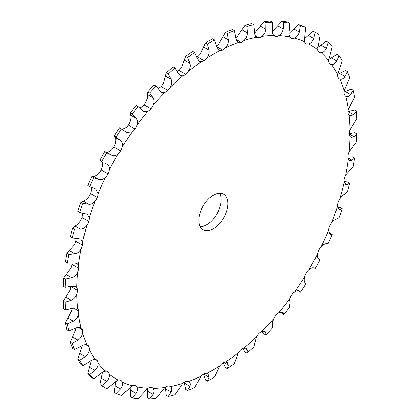 <?xml version="1.0" encoding="UTF-8"?>
<svg xmlns="http://www.w3.org/2000/svg" width="420" height="420" viewBox="0 0 420 420"><rect width="100%" height="100%" fill="white"/><g stroke="black" fill="none" stroke-linecap="round" stroke-linejoin="round"><path stroke-width="0.63" d="M80.986 327.679L81.06 327.726A8.563 4.946 -60 0 1 82.535 329.842A8.563 4.946 -60 0 1 82.609 333.218C82.084 336.089 80.572 338.394 78.073 340.132L72.24 343.303A206.519 119.233 -60 0 0 74.582 349.556L80.504 346.631C83.029 344.962 85.171 344.342 86.935 344.773A8.563 4.946 -60 0 1 87.476 345.014A8.563 4.946 -60 0 1 88.746 346.437A8.563 4.946 -60 0 1 89.224 349.54C88.998 352.306 87.696 354.674 85.318 356.648L79.737 360.297A206.519 119.233 -60 0 0 82.955 365.605L88.662 362.166C91.072 360.25 93.24 359.31 95.167 359.347A8.563 4.946 -60 0 1 96.385 359.73A8.563 4.946 -60 0 1 97.277 360.528A8.563 4.946 -60 0 1 98.154 363.295C98.228 365.904 97.157 368.293 94.936 370.461L89.686 374.498A206.519 119.233 -60 0 0 93.718 378.767L99.125 374.897C101.393 372.776 103.551 371.537 105.599 371.175A8.563 4.946 -60 0 1 107.557 371.558A8.563 4.946 -60 0 1 107.977 371.847A8.563 4.946 -60 0 1 109.226 374.231C109.61 376.635 108.785 378.998 106.748 381.313L101.887 385.649A206.519 119.233 -60 0 0 106.659 388.794L118.041 380.037A8.563 4.946 -60 0 1 120.635 380.195A8.563 4.946 -60 0 1 120.782 380.273A8.563 4.946 -60 0 1 122.241 382.142C122.924 384.3 122.357 386.589 120.54 389.004L116.125 393.535A206.519 119.233 -60 0 0 121.548 395.498L132.258 385.77A8.563 4.946 -60 0 1 135.02 385.403A8.563 4.946 -60 0 1 135.812 385.712A8.563 4.946 -60 0 1 136.952 386.883C137.923 388.757 137.618 390.925 136.043 393.393L132.127 398.013A206.519 119.233 -60 0 0 138.101 398.758L147.987 388.264A8.563 4.946 -60 0 1 150.869 387.382A8.563 4.946 -60 0 1 152.366 387.781A8.563 4.946 -60 0 1 153.085 388.369C154.329 389.923 154.292 391.928 152.98 394.396L149.599 399A206.519 119.233 -60 0 0 156.014 398.512L164.929 387.471A8.563 4.946 -60 0 1 167.879 386.09A8.563 4.946 -60 0 1 170.137 386.431A8.563 4.946 -60 0 1 170.347 386.568C171.838 387.77 172.064 389.576 171.024 391.986L168.215 396.475A206.519 119.233 -60 0 0 174.946 394.769L182.779 383.413A8.563 4.946 -60 0 1 185.74 381.56A8.563 4.946 -60 0 1 188.407 381.512C190.118 382.342 190.596 383.911 189.845 386.221L187.625 390.49A206.519 119.233 -60 0 0 194.554 387.592L201.201 376.157A8.563 4.946 -60 0 1 204.115 373.863A8.563 4.946 -60 0 1 206.934 373.301L207.968 373.653L209.097 377.202L207.475 381.15A206.519 119.233 -60 0 0 214.463 377.113L219.849 365.846A8.563 4.946 -60 0 1 222.663 363.158L222.663 363.158A8.563 4.946 -60 0 1 225.582 362.082L227.309 362.45L228.417 365.096L227.383 368.634L225.446 367.516L223.256 362.801M345.796 96.233L345.723 96.191A8.563 4.946 -60 0 1 344.248 94.07A8.563 4.946 -60 0 1 344.169 90.694L349.697 77.816A206.519 119.233 -60 0 0 347.356 71.563L344.957 76.524C343.429 78.766 341.723 79.637 339.843 79.144A8.563 4.946 -60 0 1 339.308 78.902A8.563 4.946 -60 0 1 338.037 77.48A8.563 4.946 -60 0 1 337.554 74.377L342.2 60.821A206.519 119.233 -60 0 0 338.982 55.514L336.798 60.989C335.381 63.478 333.653 64.669 331.616 64.57A8.563 4.946 -60 0 1 330.393 64.187A8.563 4.946 -60 0 1 329.5 63.389A8.563 4.946 -60 0 1 328.629 60.622L332.252 46.62A206.519 119.233 -60 0 0 328.219 42.352L326.335 48.258C325.064 50.951 323.348 52.448 321.185 52.742A8.563 4.946 -60 0 1 319.221 52.358A8.563 4.946 -60 0 1 318.806 52.064A8.563 4.946 -60 0 1 317.557 49.686L320.05 35.474A206.519 119.233 -60 0 0 315.278 32.324L313.75 38.572C312.659 41.428 310.989 43.197 308.742 43.88A8.563 4.946 -60 0 1 306.149 43.722A8.563 4.946 -60 0 1 305.996 43.643A8.563 4.946 -60 0 1 304.542 41.774L304.92 34.146L305.812 27.584A206.519 119.233 -60 0 0 300.389 25.62L299.287 32.104C298.405 35.075 296.819 37.086 294.525 38.147A8.563 4.946 -60 0 1 291.758 38.514A8.563 4.946 -60 0 1 290.971 38.199A8.563 4.946 -60 0 1 289.832 37.028C288.976 35.222 288.839 32.802 289.417 29.757L289.81 23.105A206.519 119.233 -60 0 0 283.836 22.36L283.211 28.985C282.566 32.014 281.096 34.241 278.796 35.653A8.563 4.946 -60 0 1 275.914 36.535A8.563 4.946 -60 0 1 274.418 36.136A8.563 4.946 -60 0 1 273.693 35.543C272.57 34.062 272.165 31.799 272.486 28.76L272.339 22.118A206.519 119.233 -60 0 0 265.923 22.607L265.818 29.264C265.43 32.309 264.107 34.703 261.849 36.44A8.563 4.946 -60 0 1 258.899 37.826A8.563 4.946 -60 0 1 256.646 37.48A8.563 4.946 -60 0 1 256.436 37.349C255.061 36.209 254.394 34.151 254.436 31.164L253.722 24.643A206.519 119.233 -60 0 0 246.992 26.35L247.443 32.939C247.322 35.947 246.178 38.467 243.999 40.504A8.563 4.946 -60 0 1 241.038 42.357A8.563 4.946 -60 0 1 238.371 42.399C236.775 41.638 235.856 39.816 235.615 36.929L234.313 30.629A206.519 119.233 -60 0 0 227.383 33.526L228.417 39.942C228.585 42.861 227.64 45.465 225.582 47.754A8.563 4.946 -60 0 1 222.663 50.048L222.663 50.048A8.563 4.946 -60 0 1 219.849 50.615L218.778 50.243L216.363 45.948L214.463 39.968L212.525 38.85A206.519 119.233 -60 0 0 209.029 40.819A206.519 119.233 -60 0 0 205.538 42.887L200.151 54.154A8.563 4.946 -60 0 1 197.337 56.842A8.563 4.946 -60 0 1 196.744 57.199M214.463 39.968A206.519 119.233 -60 0 0 210.971 41.937A206.519 119.233 -60 0 0 207.475 44.005L209.097 50.143C209.559 52.92 208.834 55.561 206.934 58.07A8.563 4.946 -60 0 1 204.115 60.758L204.115 60.758A8.563 4.946 -60 0 1 201.201 61.835L199.374 61.409L197.043 58.055L194.554 52.484L192.617 51.366A206.519 119.233 -60 0 0 185.687 56.464L181.629 67.331A8.563 4.946 -60 0 1 178.962 70.366A8.563 4.946 -60 0 1 177.224 71.495M194.554 52.484A206.519 119.233 -60 0 0 187.625 57.582L189.845 63.352C190.596 65.945 190.118 68.576 188.407 71.248A8.563 4.946 -60 0 1 185.74 74.282L185.74 74.282A8.563 4.946 -60 0 1 182.779 75.847L180.117 75.5L178.022 73.022L174.946 67.945L173.009 66.827A206.519 119.233 -60 0 0 166.278 72.891L163.564 83.134A8.563 4.946 -60 0 1 161.102 86.457A8.563 4.946 -60 0 1 158.151 88.484L158.114 88.499M174.946 67.945A206.519 119.233 -60 0 0 168.215 74.009L171.024 79.322C172.064 81.685 171.838 84.263 170.347 87.05A8.563 4.946 -60 0 1 167.879 90.373L167.879 90.373A8.563 4.946 -60 0 1 164.929 92.4L161.369 92.253L156.014 86.063L154.077 84.945A206.519 119.233 -60 0 0 147.661 91.859L147.515 94.605C147.835 96.127 147.43 98.343 146.307 101.262A8.563 4.946 -60 0 1 144.086 104.811A8.563 4.946 -60 0 1 141.204 107.263L139.718 107.893M156.014 86.063A206.519 119.233 -60 0 0 149.599 92.978L152.98 97.755C154.292 99.85 154.329 102.328 153.085 105.178A8.563 4.946 -60 0 1 150.869 108.728L150.869 108.728A8.563 4.946 -60 0 1 147.987 111.174L143.467 111.347L138.101 106.496L136.164 105.378A206.519 119.233 -60 0 0 130.19 113.022L130.583 115.154C131.161 116.377 131.024 118.451 130.168 121.38A8.563 4.946 -60 0 1 128.242 125.092A8.563 4.946 -60 0 1 125.475 127.916L122.225 129.308M138.101 106.496A206.519 119.233 -60 0 0 132.127 114.14L136.043 118.309C137.618 120.104 137.923 122.435 136.952 125.291A8.563 4.946 -60 0 1 135.02 129.003L135.025 129.003A8.563 4.946 -60 0 1 132.258 131.833L126.745 132.431L119.611 127.754A206.519 119.233 -60 0 0 114.188 135.98L115.08 137.445C115.899 138.338 116.025 140.228 115.458 143.11A8.563 4.946 -60 0 1 113.852 146.911A8.563 4.946 -60 0 1 111.258 150.061C109.011 151.846 107.342 152.513 106.249 152.066L104.722 151.652A206.519 119.233 -60 0 0 99.95 160.309L101.887 161.427A206.519 119.233 -60 0 1 106.659 152.77L104.722 151.652M121.548 128.872A206.519 119.233 -60 0 0 116.125 137.099L120.54 140.6C122.357 142.065 122.924 144.207 122.241 147.026A8.563 4.946 -60 0 1 120.635 150.827L120.635 150.827A8.563 4.946 -60 0 1 118.041 153.977C115.904 155.825 113.794 156.24 111.71 155.216L106.659 152.77M106.953 164.325L106.748 164.209C108.785 165.328 109.61 167.244 109.226 169.964A8.563 4.946 -60 0 1 107.977 173.791L107.977 173.791A8.563 4.946 -60 0 1 105.599 177.203C103.551 179.345 101.393 180.085 99.125 179.434L93.718 177.744L91.781 176.626L93.665 176.279C94.936 176.363 96.653 175.366 98.816 173.292A8.563 4.946 -60 0 0 101.194 169.874L107.977 173.791L101.194 169.874A8.563 4.946 -60 0 0 102.443 166.047C102.711 163.265 102.328 161.6 101.288 161.059M93.718 177.744A206.519 119.233 -60 0 0 89.686 186.664L95.97 189.163L98.154 193.688A8.563 4.946 -60 0 1 97.277 197.463L97.277 197.463A8.563 4.946 -60 0 1 95.167 201.08C93.24 203.469 91.072 204.53 88.662 204.251L82.955 203.327L81.018 202.209L83.202 201.096C84.62 200.802 86.347 199.49 88.384 197.164A8.563 4.946 -60 0 0 90.499 193.547L97.277 197.463L90.499 193.547A8.563 4.946 -60 0 0 91.371 189.772L91.082 187.268M82.955 203.327A206.519 119.233 -60 0 0 79.737 212.352L87.208 214.258L89.224 217.749A8.563 4.946 -60 0 1 88.746 221.403L88.746 221.403A8.563 4.946 -60 0 1 86.935 225.157C85.171 227.756 83.029 229.105 80.504 229.199L74.582 229.047L72.644 227.929L75.044 226.049C76.571 225.377 78.278 223.776 80.157 221.246A8.563 4.946 -60 0 0 81.963 217.487L88.746 221.403L81.963 217.487A8.563 4.946 -60 0 0 82.446 213.833L82.341 213.05M74.582 229.047A206.519 119.233 -60 0 0 72.24 238.004L78.073 238.513L80.834 239.148L82.609 241.705A8.563 4.946 -60 0 1 82.535 245.17L82.535 245.17A8.563 4.946 -60 0 1 81.06 248.992C79.49 251.748 77.411 253.36 74.812 253.827L68.743 254.42L66.806 253.302L74.277 245.075A8.563 4.946 -60 0 0 75.752 241.253L82.535 245.17L75.752 241.253A8.563 4.946 -60 0 0 75.936 238.439M68.743 254.42A206.519 119.233 -60 0 0 67.321 263.146L73.332 262.894L76.965 263.372L78.435 265.104A8.563 4.946 -60 0 1 78.761 268.317L78.761 268.317A8.563 4.946 -60 0 1 77.653 272.134C76.309 274.995 74.319 276.843 71.689 277.662L65.557 278.98L63.62 277.862L70.87 268.217A8.563 4.946 -60 0 0 71.978 264.406L71.978 264.406A8.563 4.946 -60 0 0 72.025 263.046M65.557 278.98A206.519 119.233 -60 0 0 65.084 287.312L71.195 286.319L75.689 286.477L76.771 287.516A8.563 4.946 -60 0 1 77.495 290.414L77.495 290.414A8.563 4.946 -60 0 1 76.771 294.152C75.679 297.077 73.82 299.114 71.195 300.269L65.084 302.264L63.142 301.145L69.988 290.236A8.563 4.946 -60 0 0 70.712 286.503L77.495 290.414L70.712 286.503A8.563 4.946 -60 0 0 70.712 286.44M65.084 302.264A206.519 119.233 -60 0 0 65.557 310.044L71.689 308.348L77.039 308.049L77.653 308.522A8.563 4.946 -60 0 1 78.761 311.052L78.761 311.052A8.563 4.946 -60 0 1 78.435 314.643C77.616 317.567 75.915 319.756 73.332 321.221L67.321 323.836L65.384 322.718L71.652 310.727A8.563 4.946 -60 0 0 72.035 308.217M82.535 329.842L78.204 327.343L82.535 329.842M88.746 346.437L85.58 344.61L88.746 346.437M97.277 360.528L95.251 359.357L97.277 360.528M107.977 371.847L107.1 371.343L107.977 371.847M227.383 368.634A206.519 119.233 -60 0 0 234.313 363.536L238.371 352.669A8.563 4.946 -60 0 1 241.038 349.634L241.038 349.629A8.563 4.946 -60 0 1 243.999 348.07L246.44 348.285L247.443 350.133L246.992 353.173L245.054 352.055L242.776 348.506M246.992 353.173A206.519 119.233 -60 0 0 253.722 347.109L256.436 336.866A8.563 4.946 -60 0 1 258.899 333.543L258.899 333.543A8.563 4.946 -60 0 1 261.849 331.517L265.004 331.427L265.818 332.588L265.923 335.055L263.986 333.937L261.886 331.501M265.923 335.055A206.519 119.233 -60 0 0 272.339 328.141L272.486 325.395C272.165 323.873 272.57 321.657 273.693 318.738A8.563 4.946 -60 0 1 275.914 315.189L275.909 315.189A8.563 4.946 -60 0 1 278.796 312.737L282.644 312.181L283.836 314.622L280.282 312.107M283.836 314.622A206.519 119.233 -60 0 0 289.81 306.978L289.417 304.846C288.839 303.623 288.976 301.55 289.832 298.62A8.563 4.946 -60 0 1 291.758 294.908L291.758 294.908A8.563 4.946 -60 0 1 294.525 292.084C296.819 290.624 298.405 290.299 299.287 291.102L300.389 292.246L297.775 290.693M300.389 292.246A206.519 119.233 -60 0 0 305.812 284.02L304.92 282.555C304.101 281.663 303.975 279.772 304.542 276.89A8.563 4.946 -60 0 1 306.149 273.089L306.143 273.089A8.563 4.946 -60 0 1 308.742 269.939C310.989 268.154 312.659 267.488 313.75 267.934L315.278 268.349A206.519 119.233 -60 0 0 320.05 259.691L318.523 258.836M318.617 258.893L318.712 258.941C317.672 258.4 317.289 256.736 317.557 253.953A8.563 4.946 -60 0 1 318.806 250.126L318.806 250.126A8.563 4.946 -60 0 1 321.185 246.708C323.348 244.634 325.064 243.637 326.335 243.721L328.219 243.374A206.519 119.233 -60 0 0 332.252 234.454L328.918 232.733M332.252 234.454L329.978 234.276L328.629 230.228A8.563 4.946 -60 0 1 329.5 226.453L329.5 226.453A8.563 4.946 -60 0 1 331.616 222.836C333.653 220.511 335.381 219.198 336.798 218.904L338.982 217.791A206.519 119.233 -60 0 0 342.2 208.766L340.263 207.648L337.659 206.95M342.2 208.766L340.142 209.522L339.045 209.354L337.554 206.167A8.563 4.946 -60 0 1 338.037 202.514L338.037 202.514A8.563 4.946 -60 0 1 339.843 198.755C341.723 196.224 343.429 194.623 344.957 193.951L347.356 192.071A206.519 119.233 -60 0 0 349.697 183.115L347.76 181.997L344.064 181.561M349.697 183.115L347.387 184.643L345.644 184.59L344.169 182.212A8.563 4.946 -60 0 1 344.248 178.747L344.248 178.747A8.563 4.946 -60 0 1 345.723 174.925L353.194 166.698A206.519 119.233 -60 0 0 354.617 157.972L352.679 156.854L347.975 156.954M354.617 157.972L352.128 160.262L349.661 160.456L348.348 158.807A8.563 4.946 -60 0 1 348.022 155.594L348.022 155.594A8.563 4.946 -60 0 1 349.13 151.783L356.381 142.139A206.519 119.233 -60 0 0 356.858 133.807L354.916 132.689L348.805 133.681M356.858 133.807L354.265 136.836L351.031 137.403L350.012 136.4A8.563 4.946 -60 0 1 349.288 133.497L349.288 133.497A8.563 4.946 -60 0 1 350.012 129.764L356.858 118.855A206.519 119.233 -60 0 0 356.381 111.074L354.443 109.956L347.965 111.783M356.381 111.074L353.771 114.802L349.729 115.857L349.13 115.395A8.563 4.946 -60 0 1 348.022 112.864L348.017 112.864A8.563 4.946 -60 0 1 348.348 109.273L354.617 97.283A206.519 119.233 -60 0 0 353.194 90.195L351.256 89.077L344.027 91.964M306.149 43.722L305.855 43.554L306.149 43.722M291.758 38.514L290.304 37.674L291.758 38.514M275.914 36.535L273.315 35.038L275.914 36.535M258.899 37.826L255.161 35.663L258.899 37.826M241.038 42.357L236.108 39.512L241.038 42.357M222.663 50.048L216.484 46.478L222.663 50.048M198.859 220.348A20.549 11.865 -60 0 1 207.832 199.668A20.549 11.865 -60 0 1 223.666 194.161A20.549 11.865 -60 0 1 223.666 217.891A20.549 11.865 -60 0 1 203.117 229.756A20.549 11.865 -60 0 1 198.859 220.348M227.383 33.526L225.446 32.408L218.799 43.843A8.563 4.946 -60 0 1 216.347 45.88M246.992 26.35L245.054 25.232L237.221 36.587A8.563 4.946 -60 0 1 235.709 37.742M265.923 22.607L263.986 21.488L255.071 32.529A8.563 4.946 -60 0 1 254.52 32.912M82.451 345.534A8.563 4.946 -60 0 1 82.446 345.623L77.8 359.179A206.519 119.233 -60 0 0 81.018 364.487L82.955 365.605M75.973 328.036A8.563 4.946 -60 0 1 75.831 329.306L70.303 342.185A206.519 119.233 -60 0 0 72.644 348.437L74.582 349.556M113.852 146.911L120.635 150.827M128.242 125.092L135.02 129.003M144.086 104.811L150.869 108.728M161.102 86.457L167.885 90.373M178.962 70.366L185.74 74.282M197.337 56.842L204.115 60.758M200.303 226.8A20.549 11.865 120 0 0 216.883 213.974A20.549 11.865 120 0 0 219.697 193.2M225.582 47.754A193.253 111.578 -60 0 1 238.371 42.399L237.988 42.215M283.836 22.36L281.899 21.242L272.013 31.736M300.389 25.62L298.452 24.502L289.076 33.495M315.278 32.324L313.341 31.206L304.18 38.929M328.219 42.352L326.282 41.234L317.452 47.691M106.748 164.209L104.234 162.823M107.977 173.791L101.194 169.874M338.982 55.514L337.045 54.395L328.639 59.609M97.277 197.463L90.499 193.547M347.356 71.563L345.419 70.445L337.549 74.466M88.746 221.403L81.963 217.487M348.348 109.273A193.253 111.578 -60 0 0 345.723 96.191C347.403 97.073 349.046 96.532 350.647 94.573L353.194 90.195M82.535 245.17L75.752 241.253M78.761 268.317L71.983 264.401M77.495 290.414L70.712 286.503M78.761 311.052L73.211 307.85L78.761 311.052M78.435 314.643A193.253 111.578 -60 0 0 81.06 327.726C79.49 326.912 77.411 327.196 74.812 328.582L68.743 330.923A206.519 119.233 -60 0 1 67.321 323.836M93.718 378.767L91.781 377.648A206.519 119.233 -60 0 1 87.748 373.38L91.361 360.392M318.302 258.641L320.05 259.691M106.659 388.794L104.722 387.676A206.519 119.233 -60 0 1 99.95 384.526L102.548 372.309M299.024 290.897L298.699 290.761M116.125 393.535L114.188 392.417L115.82 381.071M132.127 398.013L130.19 396.895L130.924 386.505M149.599 399L147.661 397.882L147.583 388.516M168.215 396.475L166.278 395.356L165.48 387.088M201.201 376.157A193.253 111.578 -60 0 1 188.407 381.512L188.79 381.696M187.625 390.49L185.687 389.372L184.291 382.258M225.446 32.408A206.519 119.233 -60 0 1 232.376 29.51L234.313 30.629M245.054 25.232A206.519 119.233 -60 0 1 251.785 23.525L253.722 24.643M263.986 21.488A206.519 119.233 -60 0 1 270.401 21L272.339 22.118M281.899 21.242A206.519 119.233 -60 0 1 287.873 21.987L289.81 23.105M298.452 24.502A206.519 119.233 -60 0 1 303.875 26.465L305.812 27.584M89.686 186.664L87.748 185.546A206.519 119.233 -60 0 1 91.781 176.626M79.737 212.352L77.8 211.234A206.519 119.233 -60 0 1 81.018 202.209M72.24 238.004L70.303 236.885A206.519 119.233 -60 0 1 72.644 227.929M67.321 263.146L65.384 262.028A206.519 119.233 -60 0 1 66.806 253.302M65.084 287.312L63.142 286.193A206.519 119.233 -60 0 1 63.62 277.862M65.557 310.044L63.62 308.926A206.519 119.233 -60 0 1 63.142 301.145M68.743 330.923L66.806 329.805A206.519 119.233 -60 0 1 65.384 322.718M207.475 381.15L205.538 380.032L203.637 374.052M207.475 44.005L205.538 42.887M187.625 57.582L185.687 56.464M168.215 74.009L166.278 72.891M149.599 92.978L147.661 91.859M132.127 114.14L130.19 113.022M116.125 137.099L114.188 135.98M101.887 161.427L99.95 160.309M72.24 343.303L70.303 342.185M79.737 360.297L77.8 359.179M89.686 374.498L87.748 373.38M101.887 385.649L99.95 384.526M206.934 58.07A193.253 111.578 -60 0 1 213.392 54.164A193.253 111.578 -60 0 1 219.849 50.615M188.407 71.248A193.253 111.578 -60 0 1 201.201 61.835M170.347 87.05A193.253 111.578 -60 0 1 182.779 75.847M153.085 105.178A193.253 111.578 -60 0 1 164.929 92.4M136.952 125.291A193.253 111.578 -60 0 1 147.987 111.174M122.241 147.026A193.253 111.578 -60 0 1 132.258 131.833M109.226 169.964A193.253 111.578 -60 0 1 118.041 153.977M98.154 193.688A193.253 111.578 -60 0 1 105.599 177.203M89.224 217.749A193.253 111.578 -60 0 1 95.167 201.08M82.609 241.705A193.253 111.578 -60 0 1 86.935 225.157M78.435 265.104A193.253 111.578 -60 0 1 81.06 248.992M76.771 287.516A193.253 111.578 -60 0 1 77.653 272.134M77.653 308.522A193.253 111.578 -60 0 1 76.771 294.152M86.935 344.773A193.253 111.578 -60 0 1 82.609 333.218M95.167 359.347A193.253 111.578 -60 0 1 89.224 349.54M105.599 371.175A193.253 111.578 -60 0 1 98.154 363.295M118.041 380.037A193.253 111.578 -60 0 1 109.226 374.231M132.258 385.77A193.253 111.578 -60 0 1 122.241 382.142M147.987 388.264A193.253 111.578 -60 0 1 136.952 386.883M164.929 387.471A193.253 111.578 -60 0 1 153.085 388.369M182.779 383.413A193.253 111.578 -60 0 1 170.347 386.568M219.849 365.846A193.253 111.578 -60 0 1 206.934 373.301M238.371 352.669A193.253 111.578 -60 0 1 225.582 362.082M256.436 336.866A193.253 111.578 -60 0 1 243.999 348.07M273.693 318.738A193.253 111.578 -60 0 1 261.849 331.517M289.832 298.62A193.253 111.578 -60 0 1 278.796 312.737M304.542 276.89A193.253 111.578 -60 0 1 294.525 292.084M317.557 253.953A193.253 111.578 -60 0 1 308.742 269.939M328.629 230.228A193.253 111.578 -60 0 1 321.185 246.708M337.554 206.167A193.253 111.578 -60 0 1 331.616 222.836M344.169 182.212A193.253 111.578 -60 0 1 339.843 198.755M348.348 158.807A193.253 111.578 -60 0 1 345.723 174.925M350.012 136.4A193.253 111.578 -60 0 1 349.13 151.783M349.13 115.395A193.253 111.578 -60 0 1 350.012 129.764M339.843 79.144A193.253 111.578 -60 0 1 344.169 90.694M331.616 64.57A193.253 111.578 -60 0 1 337.554 74.377M321.185 52.742A193.253 111.578 -60 0 1 328.629 60.622M308.742 43.88A193.253 111.578 -60 0 1 317.557 49.686M294.525 38.147A193.253 111.578 -60 0 1 304.542 41.774M278.796 35.653A193.253 111.578 -60 0 1 289.832 37.028M261.849 36.44A193.253 111.578 -60 0 1 273.693 35.543M243.999 40.504A193.253 111.578 -60 0 1 256.436 37.349M228.417 365.096L223.902 362.492M228.417 39.942L222.957 36.792M209.097 50.143L203.637 46.993M247.443 32.939L241.978 29.789M189.845 63.352L184.385 60.202M265.818 29.264L260.358 26.114M171.024 79.322L165.564 76.172M283.211 28.985L277.751 25.83M152.98 97.755L147.515 94.605M299.287 32.104L293.827 28.954M136.043 118.309L130.583 115.154M313.75 38.572L308.291 35.416M120.54 140.6L115.08 137.445M111.71 155.216L106.249 152.066M326.335 48.258L320.875 45.103M99.125 179.434L93.665 176.279M336.798 60.989L331.338 57.834M88.662 204.251L83.202 201.096M344.957 76.524L339.497 73.369M80.504 229.199L75.044 226.049M350.647 94.573L345.188 91.418M74.812 253.827L69.353 250.672M353.771 114.802L348.311 111.652M71.689 277.662L66.229 274.507M354.265 136.836L349.298 133.97M71.195 300.269L65.735 297.113M352.128 160.262L348.091 157.93M73.332 321.221L67.872 318.066M347.387 184.643L344.369 182.9M78.073 340.132L72.613 336.977M340.142 209.522L338.153 208.373M85.318 356.648L79.858 353.493M330.524 234.444L329.495 233.851M94.936 370.461L89.476 367.306M106.748 381.313L101.288 378.163M120.54 389.004L115.08 385.854M283.211 312.784L281.71 311.923M136.043 393.393L130.583 390.243M265.818 332.588L263.314 331.144M152.98 394.396L147.515 391.241M247.443 350.133L243.905 348.091M171.024 391.986L165.564 388.836M189.845 386.221L184.385 383.072M209.097 377.202L203.705 374.089"/></g></svg>
